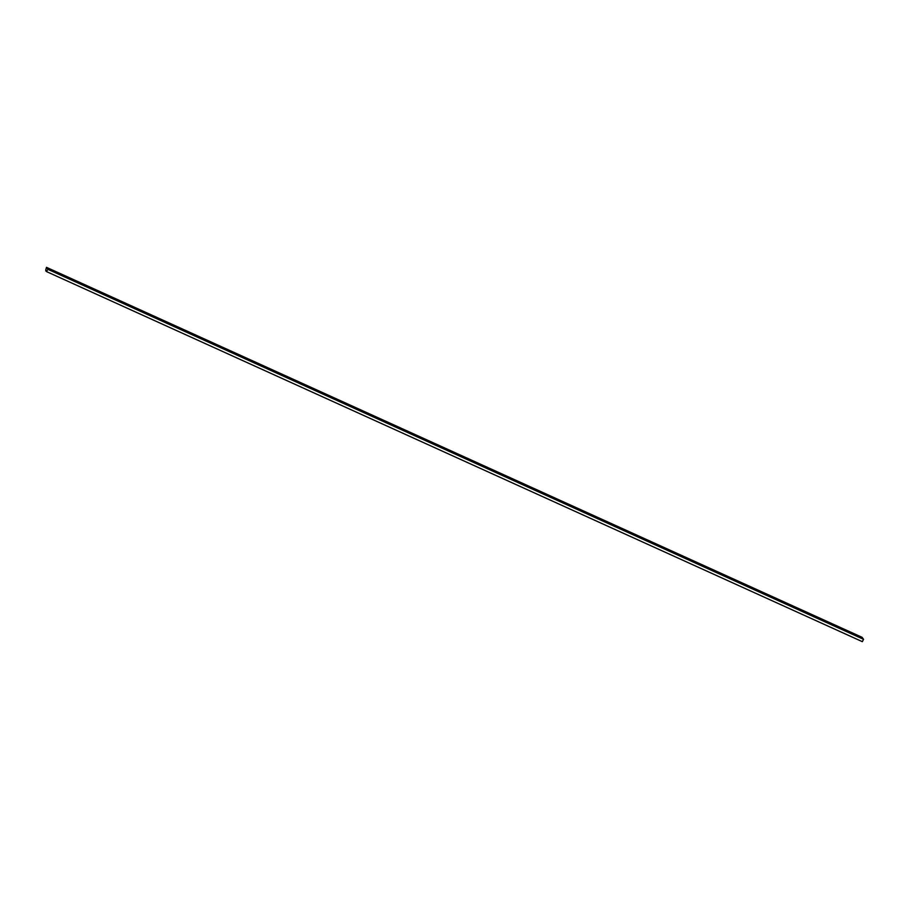 <?xml version="1.0" encoding="UTF-8"?>
<svg xmlns="http://www.w3.org/2000/svg" width="909" height="909" viewBox="0 0 909 909"><rect width="100%" height="100%" fill="white"/><g stroke="black" fill="none" stroke-linecap="round" stroke-linejoin="round"><path stroke-width="1.36" d="M453.761 452.784L454.602 453.182L453.739 452.727M47.95 269.359L863.55 639.334L862.084 637.311L46.495 267.337L45.859 269.484A12.09 1.886 -65.6 0 0 46.075 271.189A12.09 1.886 -65.6 0 0 46.859 270.882L47.95 269.359L46.495 267.337M46.723 271.689L862.323 641.663L863.55 639.334M46.075 271.189L46.7 271.461"/></g></svg>
